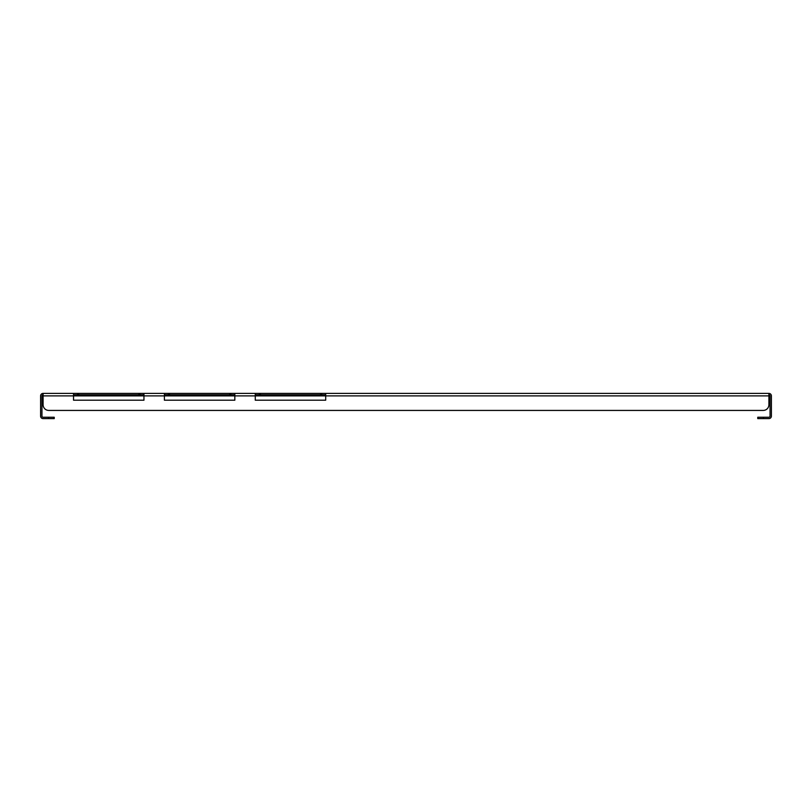 <?xml version="1.0" encoding="UTF-8"?>
<svg xmlns="http://www.w3.org/2000/svg" width="812" height="812" viewBox="0 0 812 812"><rect width="100%" height="100%" fill="white"/><g stroke="black" fill="none" stroke-linecap="round" stroke-linejoin="round"><path stroke-width="1.22" d="M768.903 394.754A1.137 1.137 0 0 1 770.04 395.891L770.04 416.109A1.137 1.137 0 0 1 768.903 417.246L763.453 417.246L763.453 418.606L768.903 418.606A2.497 2.497 0 0 0 771.4 416.109L771.4 395.891A2.497 2.497 0 0 0 768.903 393.394L768.903 395.891L325.693 395.891L325.693 400.204L255.272 400.204L255.272 393.394L43.097 393.394A2.497 2.497 0 0 0 40.6 395.891L40.6 416.109A2.497 2.497 0 0 0 43.097 418.606L48.547 418.606L48.547 417.246L43.097 417.246A1.137 1.137 0 0 1 41.96 416.109L41.96 395.891A1.137 1.137 0 0 1 43.097 394.754M255.272 393.394L768.903 393.394M234.83 394.754L169.515 394.754L169.515 393.394M164.41 394.754L169.515 394.754M143.957 394.754L78.652 394.754L78.652 393.394M73.537 394.754L78.652 394.754M325.693 394.754L260.388 394.754L260.388 393.394M255.272 394.754L260.388 394.754M325.693 393.394L325.693 395.891L234.83 395.891L234.83 400.204L164.41 400.204L164.41 393.394M73.537 393.394L73.537 400.204L143.957 400.204L143.957 393.394M43.097 393.394L43.097 404.752L43.097 395.891L234.83 395.891L234.83 393.394M768.903 395.891L768.903 404.752A5.684 5.684 0 0 1 763.219 410.425L48.781 410.425L763.219 410.425M43.097 404.752A5.684 5.684 0 0 0 48.781 410.425M77.516 394.754L77.516 393.394M139.989 394.754L139.989 393.394M138.852 394.754L138.852 393.394M763.453 418.606L757.769 418.606L757.769 417.246L763.453 417.246M757.769 417.246L757.769 418.606M48.547 417.246L54.231 417.246L54.231 418.606L48.547 418.606M54.231 418.606L54.231 417.246M259.251 394.754L259.251 393.394M321.725 394.754L321.725 393.394M320.588 394.754L320.588 393.394M168.378 394.754L168.378 393.394M230.852 394.754L230.852 393.394M229.715 394.754L229.715 393.394"/></g></svg>

